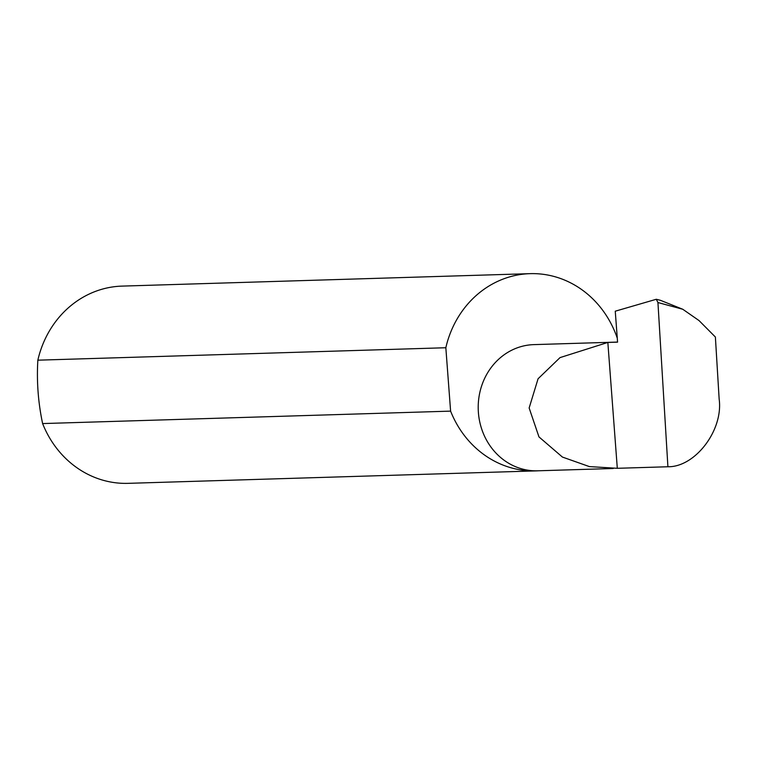 <?xml version="1.0" encoding="UTF-8"?>
<svg xmlns="http://www.w3.org/2000/svg" width="757" height="757" viewBox="0 0 757 757"><rect width="100%" height="100%" fill="white"/><g stroke="black" fill="none" stroke-linecap="round" stroke-linejoin="round"><path stroke-width="1.14" d="M607.843 342.438L560.029 357.607L538.057 378.784L529.143 407.985L538.965 436.903L562.423 457.067L589.391 466.596L617.305 468.299L607.843 342.438L617.58 342.145L615.252 311.203L656.291 299.27L657.937 302.535L667.911 466.757C695.323 467.211 723.503 429.967 719.15 399.034L715.384 337.026L699.033 320.571L682.757 309.253L657.937 302.535M613.227 468.498L537.659 470.807A63.115 57.523 -91.7 0 1 478.301 411.013A63.115 57.523 -91.7 0 1 530.998 344.785A63.115 57.523 -91.7 0 1 533.808 344.624L617.57 342.069M617.277 338.18A98.665 89.922 88.3 0 0 530.061 273.656L122.066 286.108A98.665 89.922 88.3 0 0 117.685 286.354A98.665 89.922 88.3 0 0 37.85 360.181C36.582 381.481 38.172 402.61 42.619 423.57A98.665 89.922 88.3 0 0 128.084 483.345L536.079 470.892A98.665 89.922 88.3 0 0 538.71 470.769M42.619 423.57L450.604 411.127A98.665 89.922 88.3 0 0 536.079 470.892M530.061 273.656A98.665 89.922 88.3 0 0 525.67 273.911A98.665 89.922 88.3 0 0 445.835 347.737L37.85 360.181M656.291 299.27L660.397 300.302L682.757 309.253M667.911 466.757L617.305 468.299M450.604 411.127L445.835 347.737"/></g></svg>
